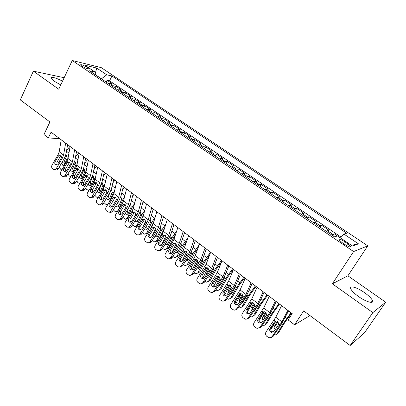 <?xml version="1.0" encoding="UTF-8"?>
<svg xmlns="http://www.w3.org/2000/svg" width="406" height="406" viewBox="0 0 406 406"><rect width="100%" height="100%" fill="white"/><g stroke="black" fill="none" stroke-linecap="round" stroke-linejoin="round"><path stroke-width="0.61" d="M62.565 81.124C55.257 77.521 51.379 76.561 50.943 78.246L53.77 80.997L60.783 84.91M358.569 296.553C366.131 302.008 374.215 304.256 372.475 300.526C371.444 298.339 368.79 295.715 364.507 292.645C357.107 287.352 349.079 285.027 350.748 288.778C351.713 290.884 354.316 293.477 358.569 296.553M81.768 66.061C85.554 68.294 87.726 69.096 88.28 68.472L86.96 67.3C83.2 65.082 81.033 64.28 80.459 64.899L81.768 66.061M64.168 77.719L33.363 71.167L20.3 99.901L49.918 121.952L43.96 134.543L48.365 137.888L59.86 138.771M367.775 245.863L101.277 67.645L72.258 60.509L353.606 251.558L367.775 245.863L347.881 275.811L332.347 283.804L372.845 312.61L385.7 302.216L347.881 275.811M385.7 302.216L364.497 332.803L350.15 345.491L303.673 310.884L294.573 324.805L309.945 315.553M372.845 312.61L350.15 345.491M337.442 235.967L334.179 233.765L332.879 235.779M326.424 231.4L329.068 230.309L321.476 225.178L320.202 227.182M313.701 222.777L316.457 221.783L308.991 216.738L307.743 218.738M301.196 214.302L302.328 213.678L304.058 213.404L296.72 208.445L295.497 210.435M288.91 205.974L290.072 205.38L291.873 205.167L284.662 200.295L283.459 202.274M276.831 197.788L278.019 197.225L279.896 197.072L272.807 192.282L271.624 194.256M264.961 189.739L266.179 189.206L268.117 189.115L261.149 184.4L259.987 186.364M253.288 181.827L254.532 181.325L256.536 181.289L249.685 176.656L248.543 178.61M241.814 174.047L243.082 173.575L245.148 173.59L238.408 169.033L237.287 170.977M230.527 166.399L231.821 165.952L233.947 166.018L227.314 161.537L226.213 163.471M219.428 158.873L220.742 158.452L222.93 158.573L216.403 154.163L215.322 156.087M208.511 151.474L209.846 151.078L212.089 151.245L205.669 146.906L204.604 148.824M197.768 144.191L199.123 143.82L201.422 144.034L195.103 139.765L194.058 141.674M187.196 137.025L188.572 136.68L190.921 136.939L184.705 132.737L183.674 134.64M176.798 129.976L178.193 129.651L180.589 129.956L174.468 125.819L173.458 127.712M166.561 123.033L167.972 122.734L170.418 123.084L164.394 119.009L163.4 120.892M156.483 116.202L157.914 115.923L160.406 116.314L154.473 112.305L153.498 114.182M146.561 109.478L148.012 109.219L150.55 109.65L144.709 105.702L143.744 107.57M136.797 102.86L138.258 102.622L140.841 103.088L135.086 99.201L134.142 101.058M127.174 96.339L128.656 96.12L131.28 96.628L125.611 92.796L124.683 94.649M117.704 89.919L119.202 89.721L121.866 90.264L116.283 86.493L115.365 88.335M294.573 324.805L288.123 319.908L292.203 313.62L51.085 132.168L48.365 137.888M347.653 243.676L344.638 241.636C340.791 239.261 338.903 238.647 338.964 239.794L341.984 242.519L345.034 244.585C348.911 246.985 350.809 247.599 350.723 246.437L347.653 243.676L346.465 245.488M95.496 74.861L95.07 72.085L89.477 70.786L334.458 236.845L337.533 235.942L352.494 246.056L358.462 243.849L343.907 234.069L346.714 233.247L111.929 76.003L106.753 74.8L101.454 78.779L95.476 74.724M95.07 72.085L84.864 65.188L96.714 68.061L106.753 74.8M331.58 234.896L334.179 233.765M341.182 237.16L109.559 80.819L107.088 80.276L106.189 82.114M108.377 83.595L109.889 83.418L112.589 83.996L107.088 80.276M112.092 86.113L113.594 85.925L116.283 86.493M121.475 92.477L122.967 92.269L125.611 92.796M131.006 98.937L132.483 98.709L135.086 99.201M140.684 105.494L142.141 105.25L144.709 105.702M150.509 112.157L151.956 111.889L154.473 112.305M160.492 118.922L161.918 118.633L164.394 119.009M170.637 125.799L172.042 125.49L174.468 125.819M180.939 132.782L182.324 132.447L184.705 132.737M191.404 139.877L192.774 139.522L195.103 139.765M202.046 147.089L203.391 146.708L205.669 146.906M212.856 154.417L214.18 154.011L216.403 154.163M223.848 161.867L225.152 161.436L227.314 161.537M235.023 169.444L236.302 168.982L238.408 169.033M246.381 177.143L247.64 176.661L249.685 176.656M257.937 184.974L259.165 184.461L261.149 184.4M269.685 192.941L270.888 192.398L272.807 192.282M281.637 201.041L282.815 200.468L284.662 200.295M293.797 209.288L294.949 208.684L296.72 208.445M306.17 217.672L308.991 216.738M318.761 226.208L321.476 225.178M332.347 283.804L353.606 251.558M33.363 71.167L58.753 89.224L72.258 60.509M340.492 237.941L343.907 234.069M109.559 80.819L111.929 76.003M351.403 245.32L358.462 243.849M96.714 68.061L95.288 73.506M287.859 310.351L281.921 321.897L272.061 336.726L273.157 336.305L271.33 337.462M288.595 310.905L281.155 324.536L273.157 336.305M281.602 305.642L275.791 317.213L266.011 332.007C265.159 333.595 265.412 335.031 266.772 336.325L269.137 337.838L272.061 336.726M275.968 321.004L274.471 321.968L270.071 328.464L271.172 328.084L275.913 321.08M271.172 328.084C270.487 329.352 270.69 330.499 271.781 331.524L273.421 332.027M274.471 321.968L275.304 321.222L276.379 320.984L277.729 321.496L278.78 323.887L278.374 324.967L273.954 331.474L271.573 332.362L270.685 331.92C269.589 330.89 269.381 329.738 270.071 328.464M276.034 320.994L270.777 329.723M291.056 312.757L283.54 323.176L276.872 334.087L278.394 332.956L277.085 333.925M291.559 313.138L285.042 322.09L278.394 332.956M274.055 334.98L275.06 335.133L276.872 334.087M277.526 329.875L280.734 325.155M275.268 329.54L275.253 329.525C274.157 328.52 273.888 327.429 274.431 326.251L277.43 321.298M278.024 321.76L275.963 325.155L276.329 327.982M278.161 328.941L278.43 328.931M275.405 300.978L269.711 312.569L260.013 327.327L261.154 326.957L259.17 328.134M276.222 301.592L271.7 310.773L269.046 315.259L261.154 326.957M269.259 296.355L263.687 307.966L254.065 322.689C253.222 324.267 253.471 325.688 254.806 326.957L257.084 328.434L260.013 327.327M263.996 311.722L262.398 312.696L258.064 319.157L259.216 318.827L263.895 311.864M259.216 318.827C258.541 320.085 258.744 321.217 259.815 322.227L261.266 322.729M262.398 312.696L263.22 311.955L264.326 311.717L265.605 312.214L266.635 314.574L266.24 315.645L261.88 322.115L259.505 322.998L258.663 322.577C257.587 321.562 257.384 320.42 258.064 319.157M263.169 291.772L257.714 303.404L248.167 318.086L249.365 317.766L247.229 318.954M264.067 292.447L259.733 301.658L257.14 306.134L249.365 317.766M257.13 287.225L251.791 298.882L242.321 313.528C241.489 315.097 241.732 316.502 243.047 317.756L245.716 319.273L247.102 319.025L248.167 318.086M252.233 302.602L250.538 303.587L246.259 310.006L247.462 309.727L252.075 302.805M247.462 309.727C246.797 310.976 246.995 312.097 248.046 313.092L249.33 313.579M250.538 303.587L251.35 302.846L252.476 302.607L253.689 303.084L254.704 305.424L254.313 306.484L250.015 312.919L247.64 313.797L246.848 313.391C245.787 312.392 245.594 311.265 246.259 310.006M251.147 282.723L245.924 294.396L236.525 309.007L237.769 308.733L235.505 309.925M252.121 283.459L247.97 292.701L245.442 297.172L237.769 308.733M245.214 278.257L240.103 289.95L230.775 304.525C229.958 306.083 230.197 307.474 231.486 308.707L234.079 310.194L235.46 309.945L236.525 309.007M240.656 293.639L238.88 294.629L234.658 301.013L235.911 300.78L240.459 293.898M235.911 300.78C235.257 302.023 235.444 303.135 236.48 304.114L237.601 304.571M238.88 294.629L239.677 293.893L240.824 293.65L241.981 294.117L242.976 296.426L242.59 297.481L238.352 303.876L235.982 304.754L235.231 304.363C234.191 303.378 234.003 302.262 234.658 301.013M239.332 273.832L234.328 285.54L225.081 300.08L226.37 299.851L223.99 301.034M240.382 274.623L236.409 283.89L233.937 288.356L226.37 299.851M233.501 269.442L228.608 281.165L219.428 295.669C218.621 297.217 218.849 298.598 220.123 299.811L222.879 301.277L224.224 300.912L225.081 300.08M229.278 284.839L227.416 285.824L223.254 292.173L224.554 291.985L229.04 285.144M224.554 291.985C223.904 293.218 224.092 294.32 225.107 295.284L226.086 295.715M227.416 285.824L228.202 285.093L229.37 284.845L230.466 285.296L231.445 287.58L231.065 288.625L226.883 294.984L224.528 295.857L223.813 295.487C222.792 294.517 222.605 293.411 223.254 292.173M264.255 311.712L258.911 320.882M278.963 303.658L271.518 313.995L265.006 324.886L266.569 323.805L265.088 324.825M279.526 304.079L273.065 312.955L266.569 323.805M262.002 325.703L263.174 325.942L265.006 324.886M271.518 313.995L270.416 313.148L266.361 320.024L265.291 320.826M263.184 320.182C262.286 319.197 262.088 318.172 262.591 317.116L265.534 312.158M266.138 312.752L264.164 316.076L264.291 318.543M265.996 319.781L266.483 319.816M252.644 302.622L247.295 312.133M267.077 294.71L259.703 304.967L253.339 315.838L254.943 314.807L253.324 315.863M267.696 295.177L261.291 303.977L254.943 314.807M250.167 316.563L251.492 316.908L253.339 315.838M259.703 304.967L258.617 304.135L254.653 310.996L253.319 311.854M251.329 310.95L250.954 308.139L253.821 303.191M254.425 303.952L252.568 307.149L252.496 309.205M254.065 310.737L254.74 310.849M241.205 293.721L235.901 303.465M255.394 285.92L248.086 296.091L241.869 306.941L243.509 305.962L241.814 307.032M256.069 286.423L249.71 295.152L243.509 305.962M247.137 294.365L246.853 295.639L243.148 302.125L241.575 302.993M238.545 307.56L240.012 308.022L241.869 306.941M239.692 301.846L239.504 299.313L242.296 294.401M242.869 295.36L241.159 298.369L240.951 299.953M242.362 301.805L243.199 302.028M229.943 284.992L224.711 294.888M243.904 277.273L236.657 287.362L230.588 298.197L232.268 297.263L230.496 298.344M244.63 277.816L238.327 286.469L232.268 297.263M235.703 285.372L235.45 286.925L231.831 293.396L230.055 294.254M227.132 298.699L228.72 299.283L230.588 298.197M228.279 292.868L228.248 290.635L230.948 285.778M231.45 287.017L229.679 290.732M230.882 293L231.856 293.35M227.715 265.093L222.935 276.831L213.825 291.3L215.16 291.117L212.673 292.29M228.842 265.935L225.036 275.232L222.625 279.688L215.16 291.117M221.986 260.779L217.306 272.533L208.268 286.966C207.471 288.504 207.694 289.869 208.943 291.061L210.932 292.391C212.12 292.68 213.084 292.32 213.825 291.3M218.073 276.202L216.144 277.171L212.039 283.479L213.383 283.337L217.809 276.532M213.383 283.337C212.744 284.56 212.922 285.651 213.926 286.6L214.769 287.001M216.144 277.171L216.921 276.435L218.103 276.192L219.149 276.628L220.108 278.886L219.732 279.922L215.606 286.245L213.262 287.118L212.587 286.758C211.582 285.804 211.399 284.713 212.039 283.479M218.849 276.43L213.708 286.408M232.602 268.767L225.426 278.78L219.494 289.59L221.209 288.707L219.367 289.793M233.379 269.351L227.127 277.932L221.209 288.707M224.432 276.562L224.234 278.354L220.702 284.809L218.743 285.631M219.494 289.59L217.616 290.686L215.911 289.97M217.078 283.997L217.174 282.094L219.773 277.323M220.077 279.084L219.057 280.957M219.605 284.307L220.702 284.809M216.302 256.501L211.729 268.27L202.756 282.667L204.137 282.53L201.559 283.682M217.494 257.399L213.855 266.717L211.501 271.162L204.137 282.53M210.663 252.258L206.192 264.042L197.291 278.404C196.504 279.932 196.727 281.282 197.955 282.459L199.879 283.753C201.056 284.053 202.015 283.692 202.756 282.667M207.024 267.732L205.06 268.655L201.011 274.928L202.396 274.826L206.761 268.067M202.396 274.826C201.767 276.05 201.939 277.125 202.924 278.059L203.65 278.425M205.06 268.655L205.822 267.924L207.019 267.676L208.014 268.102L208.963 270.335L208.588 271.365L204.522 277.648L202.188 278.516L201.543 278.176C200.554 277.237 200.376 276.156 201.011 274.928M207.923 268.036L202.893 278.034M221.493 260.403L214.373 270.335L208.577 281.13L210.328 280.287L208.4 281.409M221.427 262.18L216.114 269.533L210.328 280.287M213.333 267.919L213.206 269.924L209.75 276.369L208.222 277.257L207.633 277.136M208.577 281.13L206.7 282.226L204.878 281.388M206.091 275.222L206.284 273.695L208.76 269.046M208.537 275.735L209.729 276.405M205.076 248.051L200.706 259.85L191.876 274.177L193.292 274.08L190.632 275.212M206.334 249L202.858 258.343L200.559 262.778L193.292 274.08M199.534 243.879L195.266 255.694L193.748 258.663L186.496 269.985C185.72 271.502 185.933 272.837 187.141 273.994L189.008 275.263C190.181 275.567 191.135 275.202 191.876 274.177M196.154 259.404L194.159 260.282L190.165 266.519L191.586 266.463L195.9 259.738M191.586 266.463C190.967 267.671 191.14 268.736 192.104 269.66L192.718 269.985L191.297 270.061L190.683 269.731C189.714 268.808 189.536 267.737 190.165 266.519M194.159 260.282L194.91 259.556L196.118 259.307L197.067 259.713L198.001 261.921L193.616 269.193L191.297 270.061M197.164 259.794L192.246 269.762M210.557 252.177L203.502 262.032L197.839 272.802L199.625 272.005L197.595 273.172M209.496 255.328L205.279 261.276L199.625 272.005M202.401 259.444L202.503 261.266L198.981 268.062L197.448 268.955L196.717 268.757M197.839 272.802L195.961 273.908L194.022 272.949M195.337 266.519L197.915 260.941M197.671 267.275L198.94 268.133M194.038 239.748L189.866 251.568L188.369 254.537L181.167 265.823L182.624 265.768L179.894 266.879M195.362 240.743L192.043 250.101L189.795 254.532L182.624 265.768M188.587 235.642L184.512 247.482L183.03 250.441L175.879 261.703C175.108 263.21 175.321 264.534 176.508 265.671L178.32 266.904C179.477 267.214 180.426 266.854 181.167 265.823M185.466 251.212L183.436 252.045L179.493 258.246L180.954 258.226L185.212 251.542M180.954 258.226C180.34 259.434 180.513 260.49 181.462 261.393L181.969 261.682M183.436 252.045L184.177 251.319L185.39 251.07L186.298 251.466L187.217 253.648L186.846 254.669L182.888 260.88L180.584 261.743L180 261.428C179.046 260.52 178.873 259.459 179.493 258.246M186.567 251.71L181.776 261.596M199.158 244.914L192.809 253.862L187.273 264.605L189.089 263.849L186.963 265.062M197.895 248.411L194.616 253.146L189.089 263.849M191.637 251.121L191.825 253.111L188.384 259.891L186.851 260.789L185.989 260.505M187.273 264.605L185.395 265.722L183.345 264.641M184.852 257.805L187.207 253.029M186.993 258.921L188.328 259.992M183.182 231.577L179.203 243.422L177.742 246.381L170.632 257.607L172.129 257.592C171.403 258.612 170.469 258.972 169.332 258.673M184.568 232.623L181.401 241.996L179.208 246.422L172.129 257.592M177.823 227.543L173.935 239.398L172.489 242.357L165.43 253.552C164.669 255.049 164.877 256.359 166.044 257.48L167.805 258.688C168.952 259.003 169.896 258.642 170.632 257.607M174.945 243.153L172.885 243.94L168.992 250.111L170.495 250.132L174.697 243.478M170.495 250.132C169.891 251.324 170.053 252.37 170.992 253.263L171.403 253.511M172.885 243.94L173.616 243.219L174.834 242.971L175.702 243.351L176.605 245.513L176.245 246.523L172.337 252.699L170.043 253.562L169.49 253.258C168.551 252.359 168.383 251.309 168.992 250.111M176.128 243.773L171.479 253.476M187.79 237.957L182.289 245.823L176.879 256.546L178.721 255.831L176.503 257.079M186.587 241.453L184.121 245.148L178.721 255.831M181.04 242.945L181.32 245.082L177.955 251.847L176.427 252.75L175.443 252.365M176.879 256.546L174.996 257.663L172.839 256.47M175.275 248.051L176.62 245.366M176.514 250.675L177.884 251.974M172.504 223.544L168.713 235.409L167.282 238.363L160.268 249.523L161.801 249.548C161.07 250.578 160.137 250.933 159.005 250.619L158.893 250.619M173.951 224.63L170.931 234.023L168.789 238.434L161.801 249.548M167.231 219.575L163.527 231.45L162.116 234.399L155.148 245.528C154.397 247.021 154.6 248.315 155.747 249.426L157.457 250.603C158.599 250.918 159.533 250.558 160.268 249.523M164.592 235.221L162.507 235.967L158.665 242.103L160.203 242.159L164.349 235.546M160.203 242.159C159.604 243.346 159.766 244.382 160.685 245.26L161.015 245.468M162.507 235.967L163.227 235.247L164.45 234.998L165.283 235.363L166.166 237.505L165.81 238.505L161.953 244.651L159.68 245.513L159.147 245.219C158.223 244.336 158.061 243.295 158.665 242.103M165.841 235.993L161.39 245.254M176.691 230.984L171.931 237.911L166.643 248.609L168.52 247.934L166.206 249.213M175.544 234.49L173.798 237.277L168.52 247.934M170.606 234.922L170.977 237.18L167.688 243.93L166.166 244.838L165.075 244.346M166.643 248.609L164.77 249.731L162.507 248.431M166.221 242.519L167.607 244.082M161.999 215.637L158.386 227.522L156.995 230.466L150.068 241.57L151.641 241.626C150.91 242.661 149.987 243.016 148.86 242.697L148.616 242.692M163.506 216.768L160.624 226.178L158.538 230.578L151.641 241.626M156.812 211.734L153.29 223.625L151.91 226.568L145.028 237.637C144.287 239.119 144.485 240.403 145.617 241.494L147.282 242.646C148.408 242.966 149.337 242.605 150.068 241.57M154.407 227.416L152.291 228.121L148.5 234.221L150.073 234.313L154.163 227.741M150.073 234.313C149.479 235.495 149.636 236.52 150.545 237.388L150.793 237.551M152.291 228.121L153.001 227.406L154.229 227.152L155.021 227.507L155.894 229.623L155.544 230.618L151.732 236.728L149.474 237.591L148.972 237.307C148.063 236.434 147.901 235.409 148.5 234.221M155.701 228.37L151.605 236.916M165.841 224.026L161.74 230.121L156.569 240.799L158.472 240.159L156.077 241.463M164.704 227.67L158.472 240.159M160.334 227.03L160.801 229.405L157.584 236.14L156.066 237.048L154.879 236.434M156.569 240.799L154.701 241.925L152.336 240.509M156.122 234.45L157.492 236.307M151.666 207.862L148.231 219.763L146.865 222.701L140.029 233.739L141.633 233.836C140.912 234.871 139.989 235.226 138.877 234.901L138.502 234.881M153.229 209.034L150.484 218.453L148.444 222.848L141.633 233.836M146.561 204.02L143.211 215.926L141.867 218.859L135.071 229.867C134.34 231.339 134.528 232.613 135.645 233.689L137.264 234.81C138.38 235.135 139.304 234.78 140.029 233.739M144.384 219.732L142.237 220.402L138.492 226.462L140.1 226.594L144.14 220.057M140.1 226.594C139.517 227.766 139.669 228.781 140.562 229.639L140.735 229.755M142.237 220.402L142.937 219.687L144.166 219.433L144.927 219.778L145.784 221.869L145.434 222.858L141.679 228.933L139.436 229.791L138.953 229.522C138.06 228.664 137.903 227.644 138.492 226.462M145.703 220.905L142.724 227.243M153.478 209.227L152.991 209.841M155.224 217.093L151.707 222.458L146.652 233.11L148.129 232.648M154.026 221.128L149.778 229.999M150.215 219.281L150.783 221.752L147.642 228.471L146.13 229.385L144.856 228.639M146.652 233.11L144.79 234.242L142.339 232.699M147.601 233.501L146.104 233.831M146.226 226.431L147.54 228.654M135.827 213.617L133.899 217.804M143.622 201.807L142.673 203.01M144.82 210.201L141.831 214.911L136.888 225.538L137.928 225.239M143.43 215.139L141.176 219.981M140.253 211.663L140.923 214.221L137.847 220.92L136.345 221.838L134.995 220.95M136.888 225.538L135.036 226.675L132.508 224.99M137.395 226.101L136.289 226.309M136.578 218.377L137.741 221.118M126.058 206.568L125.109 208.664M133.919 194.504L132.554 196.225M134.625 203.36L132.107 207.481L127.276 218.083L127.91 217.91M130.443 204.182L131.214 206.801L128.21 213.48L126.708 214.404L125.297 213.363M127.276 218.083L125.429 219.225L122.835 217.393M127.428 218.692L126.626 218.905M127.636 209.537L127.144 210.628L128.098 213.693M141.496 200.209L138.233 212.125L136.898 215.053L130.148 226.03L131.788 226.162C131.067 227.198 130.153 227.553 129.052 227.228L128.56 227.193M143.115 201.422L140.506 210.856L138.512 215.236L131.788 226.162M136.472 196.428L133.29 208.349L131.975 211.277L125.266 222.224C124.546 223.686 124.733 224.944 125.83 226.005L127.403 227.106C128.509 227.431 129.428 227.071 130.148 226.03M134.513 212.171L132.341 212.8L128.641 218.829L130.285 218.991L134.274 212.49M130.285 218.991C129.707 220.159 129.859 221.163 130.737 222.006L130.844 222.087M132.341 212.8L133.031 212.089L134.264 211.83L134.99 212.165L135.837 214.236L135.492 215.221L131.777 221.26L129.56 222.118L129.093 221.859C128.215 221.011 128.063 220.001 128.641 218.829M131.488 192.677L128.387 204.604L127.088 207.527L120.425 218.443L122.094 218.606C121.374 219.646 120.47 220.001 119.379 219.676L118.775 219.616M133.158 193.931L130.681 203.37L128.732 207.745L122.094 218.606M126.545 188.957L123.525 200.889L122.242 203.807L115.614 214.693C114.903 216.144 115.086 217.393 116.162 218.438L117.699 219.514C118.796 219.844 119.704 219.484 120.425 218.443M124.794 204.725L122.597 205.319L118.948 211.313L120.623 211.511L124.561 205.045M120.623 211.511C120.049 212.668 120.196 213.663 121.059 214.495L121.11 214.53M122.597 205.319L123.282 204.609L124.51 204.35L125.21 204.675L126.043 206.725L125.698 207.699L122.033 213.703L119.831 214.566L119.389 214.312C118.522 213.48 118.374 212.48 118.948 211.313M121.638 185.263L118.699 197.199L117.43 200.117L110.848 210.973L112.548 211.171C111.833 212.206 110.934 212.561 109.853 212.236L109.148 212.155M123.358 186.557L121.008 196.007L119.105 200.366L112.548 211.171M116.771 181.599L113.908 193.545L112.655 196.458L106.113 207.283C105.408 208.725 105.585 209.963 106.646 210.993L108.143 212.044C109.229 212.374 110.127 212.018 110.848 210.973M115.228 197.392L113.005 197.95L109.402 203.913L111.107 204.142L114.994 197.712M111.107 204.142C110.544 205.289 110.681 206.273 111.523 207.09M113.005 197.95L113.68 197.245L114.908 196.981L115.578 197.296L116.4 199.326L116.06 200.295L112.442 206.268L110.254 207.126L109.833 206.882C108.981 206.06 108.833 205.071 109.402 203.913M124.363 187.313L122.627 189.495M124.606 196.611L122.531 200.168L118.06 210.678M120.892 196.9L121.648 199.493L118.714 206.162L117.222 207.085L115.761 205.878M117.806 210.739L115.974 211.886L114.964 211.455L113.32 209.892M118.917 200.681L117.72 203.376L118.598 206.375M111.944 177.965L109.158 189.912L107.92 192.825L101.414 203.619L103.144 203.848C102.434 204.883 101.546 205.238 100.475 204.913L99.673 204.812M113.71 179.295L111.483 188.754L109.625 193.099L103.144 203.848M107.154 174.362L104.444 186.308L103.22 189.216L96.755 199.98C96.06 201.417 96.232 202.645 97.278 203.66L98.739 204.69C99.81 205.02 100.703 204.66 101.414 203.619M105.809 190.175L105.58 190.49L103.566 190.693L100.003 196.626L101.733 196.885L105.58 190.49M101.733 196.885C101.19 197.991 101.307 198.95 102.094 199.767M103.566 190.693L104.23 189.993L105.453 189.729L106.098 190.033L106.905 192.043L106.57 193.002L102.992 198.945L100.83 199.803L100.419 199.569C99.582 198.757 99.44 197.778 100.003 196.626M114.954 180.234L112.878 182.827M114.766 189.972L108.712 202.985M111.483 189.729L112.234 192.302L109.361 198.95L107.879 199.879L107.118 199.544L106.377 198.493M107.935 204.264L106.656 204.66L105.687 204.238L103.961 202.492M111.472 189.759L110.863 190.658M110.574 191.322L108.432 196.23L109.244 199.168M102.398 170.784L99.764 182.736L98.556 185.638L92.132 196.377L93.887 196.636C93.182 197.671 92.299 198.026 91.243 197.697L90.35 197.57M104.21 172.149L102.104 181.609L100.292 185.948L93.887 196.636M97.679 167.231L95.121 179.188L93.923 182.086L87.539 192.794C86.848 194.22 87.021 195.433 88.051 196.438L89.477 197.443C90.538 197.773 91.421 197.417 92.132 196.377M96.526 183.065L96.303 183.38L94.263 183.553L90.741 189.45L92.502 189.739L96.303 183.38M92.502 189.739L92.807 192.551M94.263 183.553L94.918 182.852L96.141 182.588L96.76 182.883L97.552 184.872L97.222 185.826L93.69 191.733L91.548 192.591L91.152 192.363C90.325 191.566 90.188 190.592 90.741 189.45M105.682 173.255L103.302 176.219M105.093 183.446L100.252 194.164M102.216 182.664L102.957 185.212L100.15 191.845L98.678 192.774L97.947 192.454L97.146 191.196M98.282 197.438L96.552 197.133L94.755 195.184M102.261 182.736L99.287 189.191L100.033 192.068M92.999 163.709L90.513 175.666L89.33 178.564L82.981 189.242L84.768 189.531C84.067 190.566 83.194 190.921 82.149 190.592L81.175 190.439M94.857 165.11L92.867 174.575L91.096 178.899L84.768 189.531M88.351 160.213L85.94 172.174L84.773 175.067L78.465 185.715C77.779 187.13 77.947 188.333 78.962 189.323L80.352 190.312C81.403 190.637 82.281 190.282 82.981 189.242M87.391 176.062L87.168 176.377L85.103 176.514L81.626 182.38L83.413 182.7L87.168 176.377M83.413 182.7L83.661 185.44M85.103 176.514L85.752 175.818L86.97 175.554L87.564 175.839L88.346 177.808L88.016 178.757L84.529 184.628L82.403 185.486L82.027 185.268C81.21 184.481 81.078 183.517 81.626 182.38M96.547 166.384L93.893 169.683M95.583 177.036L91.837 185.588M93.091 175.707L93.822 178.234L91.076 184.847L89.614 185.781L88.909 185.471L88.066 183.989M88.894 190.521L86.656 189.435L85.696 187.968M93.187 175.818L90.279 182.258L90.964 185.07M83.743 156.746L81.398 168.708L80.246 171.596L73.973 182.213L75.785 182.533C75.09 183.568 74.222 183.923 73.187 183.593L72.136 183.416M85.646 158.178L83.768 167.642L82.037 171.961L75.785 182.533M79.165 153.301L76.896 165.267L75.755 168.15L69.522 178.736C68.847 180.147 69.01 181.34 70.01 182.314L71.365 183.284C72.405 183.613 73.273 183.253 73.973 182.213M78.388 169.165L78.165 169.475L76.079 169.586L72.644 175.417L74.455 175.768L78.165 169.475M74.455 175.768L74.658 178.437M76.079 169.586L76.719 168.891L77.932 168.622L78.505 168.901L79.277 170.85L78.952 171.794L75.501 177.635L73.395 178.493L73.034 178.28C72.232 177.503 72.101 176.549 72.644 175.417M87.554 159.614L84.646 163.217M86.224 170.759L83.484 177.239M83.661 168.617L84.098 168.85L84.818 171.357L82.134 177.95L80.687 178.889L80.007 178.584L79.14 176.859M79.698 183.629L77.8 182.548L76.79 180.837M84.25 169.003L81.403 175.428L82.027 178.173M74.628 149.885L72.425 161.847L71.299 164.729L65.097 175.29L66.939 175.636C66.244 176.671 65.386 177.026 64.361 176.701L63.24 176.493M76.572 151.347L74.805 160.817L73.11 165.12L66.939 175.636M70.121 146.495L67.985 158.457L66.873 161.334L60.712 171.865C60.047 173.266 60.205 174.448 61.189 175.412L62.514 176.361C63.544 176.686 64.402 176.331 65.097 175.29M69.517 162.364L69.299 162.679L67.188 162.755L63.793 168.561L65.635 168.932L69.299 162.679M65.635 168.932L65.787 171.54M67.188 162.755L67.822 162.065L69.03 161.796L69.583 162.065L70.339 163.994L70.02 164.932L66.609 170.743L64.524 171.601L64.178 171.393C63.387 170.627 63.26 169.683 63.793 168.561M78.688 152.94L75.552 156.817M77.013 164.638L75.191 169.109M74.816 161.867L75.237 162.095L75.952 164.582L73.324 171.159L71.887 172.098L71.233 171.804L70.375 169.789M70.669 176.788L69.071 175.757L68.025 173.783M75.44 162.288L72.654 168.693L73.222 171.373M65.65 143.13L63.58 155.092L62.478 157.964L56.353 168.47L58.215 168.84C57.53 169.881 56.678 170.231 55.668 169.906L54.475 169.672M67.635 144.622L65.975 154.092L64.321 158.386L58.215 168.84M61.21 139.791L59.21 151.753L58.119 154.62L52.029 165.095C51.374 166.49 51.526 167.658 52.496 168.607L53.795 169.541C54.81 169.865 55.663 169.51 56.353 168.47M60.778 155.671L60.565 155.98L58.434 156.031L55.074 161.801L56.941 162.202L60.565 155.98M56.941 162.202L57.048 164.74M58.434 156.031L59.058 155.341L60.261 155.072L60.788 155.331L61.539 157.244L61.22 158.173L57.85 163.953L55.784 164.811L55.449 164.613C54.673 163.857 54.546 162.918 55.074 161.801M69.954 146.368L66.604 150.489M67.929 158.756L66.97 161.162M66.437 167.561L65.402 169.475M66.102 155.219L66.508 155.437L67.213 157.904L64.645 164.466L63.219 165.404L62.59 165.12L61.778 162.74M61.798 170.002L60.469 169.069L59.408 166.8M66.757 155.671L64.031 162.06L64.549 164.674M327.495 230.715L332.636 234.191M109.889 83.418L113.594 85.925M119.202 89.721L122.967 92.269M128.656 96.12L132.483 98.709M138.258 102.622L142.141 105.25M148.012 109.219L151.956 111.889M157.914 115.923L161.918 118.633M167.972 122.734L172.042 125.49M178.193 129.651L182.324 132.447M188.572 136.68L192.774 139.522M199.123 143.82L203.391 146.708M209.846 151.078L214.18 154.011M220.742 158.452L225.152 161.436M231.821 165.952L236.302 168.982M243.082 173.575L247.64 176.661M254.532 181.325L259.165 184.461M266.179 189.206L270.888 192.398M278.019 197.225L282.815 200.468M290.072 205.38L294.949 208.684M302.328 213.678L307.291 217.037M314.802 222.118L319.852 225.538M343.425 243.493L344.638 241.636M278.78 323.887L280.099 324.901M273.989 320.217L275.304 321.222M275.791 317.213L281.921 321.897M283.54 323.176L282.535 322.41M286.798 318.416L285.306 317.284M274.431 326.251L275.963 325.155M266.635 314.574L267.935 315.569M261.931 310.966L263.22 311.955M263.687 307.966L269.711 312.569M254.704 305.424L255.983 306.398M250.081 301.876L251.35 302.846M251.791 298.882L257.714 303.404M242.976 296.426L244.229 297.385M238.429 292.939L239.677 293.893M240.103 289.95L245.924 294.396M231.445 287.58L232.679 288.524M226.979 284.149L228.202 285.093M228.608 281.165L234.328 285.54M274.73 309.26L273.071 307.997M262.591 317.116L264.164 316.076M262.87 300.262L261.043 298.872M250.954 308.139L252.568 307.149M248.086 296.091L247.015 295.274M251.212 291.412L249.228 289.904M239.504 299.313L241.159 298.369M236.657 287.362L235.612 286.56M239.743 282.713L237.606 281.089M228.248 290.635L229.938 289.737M220.108 278.886L221.321 279.815M215.713 275.512L216.921 276.435M217.306 272.533L222.935 276.831M225.426 278.78L224.391 277.988M228.471 274.157L226.188 272.421M217.174 282.094L218.859 281.262M208.963 270.335L210.156 271.249M204.639 267.016L205.822 267.924M206.192 264.042L211.729 268.27M214.373 270.335L213.358 269.559M217.383 265.742L214.957 263.9M206.284 273.695L207.415 273.177M198.001 261.921L199.168 262.819M193.748 258.663L194.91 259.556M195.266 255.694L200.706 259.85M203.502 262.032L202.503 261.266M206.471 257.465L203.908 255.516M195.57 265.433L196.21 265.159M187.217 253.648L188.369 254.537M183.03 250.441L184.177 251.319M184.512 247.482L189.866 251.568M192.809 253.862L191.825 253.111M195.743 249.32L193.043 247.274M176.605 245.513L177.742 246.381M172.489 242.357L173.616 243.219M173.935 239.398L179.203 243.422M182.289 245.823L181.32 245.082M185.182 241.306L182.36 239.164M166.166 237.505L167.282 238.363M162.116 234.399L163.227 235.247M163.527 231.45L168.713 235.409M171.931 237.911L170.977 237.18M174.788 233.42L171.845 231.187M155.894 229.623L156.995 230.466M151.91 226.568L153.001 227.406M153.29 223.625L158.386 227.522M161.74 230.121L160.801 229.405M164.562 225.66L161.497 223.336M145.784 221.869L146.865 222.701M141.867 218.859L142.937 219.687M143.211 215.926L148.231 219.763M151.707 222.458L150.783 221.752M154.493 218.022L151.316 215.606M141.831 214.911L140.923 214.221M144.587 210.501L141.293 208.004M132.107 207.481L131.214 206.801M134.716 203.01L131.427 200.518M135.837 214.236L136.898 215.053M131.975 211.277L133.031 212.089M133.29 208.349L138.233 212.125M126.043 206.725L127.088 207.527M122.242 203.807L123.282 204.609M123.525 200.889L128.387 204.604M116.4 199.326L117.43 200.117M112.655 196.458L113.68 197.245M113.908 193.545L118.699 197.199M122.531 200.168L121.648 199.493M124.875 195.545L121.719 193.149M117.207 203.492L117.72 203.376M106.905 192.043L107.92 192.825M103.22 189.216L104.23 189.993M104.444 186.308L109.158 189.912M113.101 192.962L112.234 192.302M115.192 188.196L112.157 185.892M107.636 196.402L108.432 196.23M97.552 184.872L98.556 185.638M93.923 182.086L94.918 182.852M95.121 179.188L99.764 182.736M103.814 185.867L102.957 185.212M105.656 180.959L102.743 178.747M98.222 189.399L99.287 189.191M88.346 177.808L89.33 178.564M84.773 175.067L85.752 175.818M85.94 172.174L90.513 175.666M94.664 178.879L93.822 178.234M96.268 173.834L93.466 171.713M88.955 182.497L90.279 182.258M92.69 176.508L92.289 176.478M79.277 170.85L80.246 171.596M75.755 168.15L76.719 168.891M76.896 165.267L81.398 168.708M85.651 171.992L84.818 171.357M87.021 166.82L84.336 164.78M79.835 175.681L81.403 175.428M83.763 169.688L83.174 169.642M70.339 163.994L71.299 164.729M66.873 161.334L67.822 162.065M67.985 158.457L72.425 161.847M76.77 165.206L75.952 164.582M77.911 159.908L75.338 157.954M70.862 168.957L72.654 168.693M74.963 162.973L74.196 162.897M61.539 157.244L62.478 157.964M58.119 154.62L59.058 155.341M59.21 151.753L63.58 155.092M67.98 158.492L67.213 157.904M68.944 153.098L66.477 151.23M62.022 162.324L64.031 162.06M66.29 156.356L65.356 156.249M371.191 302.399L372.475 300.526M88.132 68.787L88.28 68.472M350.312 247.071L350.723 246.437M272.67 331.961L271.573 332.362M278.308 328.941L278.014 329.154M260.652 322.648L259.505 322.998M248.837 313.498L247.64 313.797M237.231 304.5L235.982 304.754M225.817 295.654L224.528 295.857M266.432 319.821L265.58 320.4M254.735 310.864L253.43 311.686M243.158 302.1L241.631 302.993M231.785 293.467L230.309 294.274M214.596 286.956L213.262 287.118M220.6 284.971L219.174 285.697M203.568 278.399L202.188 278.516M209.597 276.608L208.222 277.257M198.773 268.376L197.448 268.955M181.898 261.713L180.584 261.743M188.12 260.271L186.851 260.789M171.266 253.567L170.043 253.562M177.64 252.288L176.427 252.75M160.806 245.544L159.68 245.513M167.323 244.432L166.166 244.838M150.524 237.642L149.474 237.591M157.173 236.688L156.066 237.048M140.41 229.862L139.436 229.791M147.185 229.065L146.13 229.385M137.35 221.554L136.345 221.838M127.667 214.155L126.708 214.404M130.463 222.199L129.56 222.118M120.673 214.657L119.831 214.566M111.041 207.227L110.254 207.126M118.136 206.867L117.222 207.085M117.111 211.602L117.567 211.49M101.561 199.904L100.83 199.803M108.752 199.686L107.879 199.879M92.233 192.698L91.548 192.591M99.506 192.611L98.678 192.774M83.042 185.598L82.403 185.486M90.406 185.633L89.614 185.781M73.999 178.599L73.395 178.493M81.439 178.762L80.687 178.889M65.092 171.708L64.524 171.601M72.603 171.992L71.887 172.098M56.317 164.917L55.784 164.811M63.899 165.313L63.219 165.404"/></g></svg>
